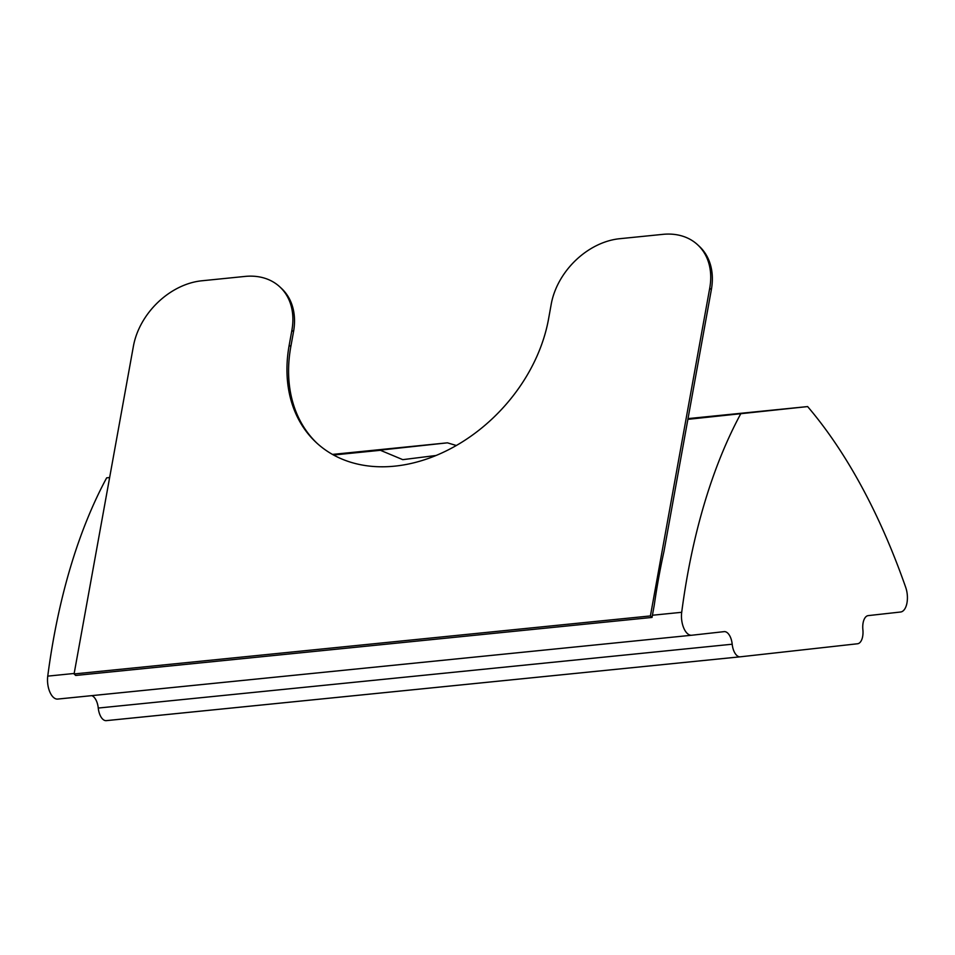 <?xml version="1.0" encoding="UTF-8"?>
<svg xmlns="http://www.w3.org/2000/svg" width="955" height="955" viewBox="0 0 955 955"><rect width="100%" height="100%" fill="white"/><g stroke="black" fill="none" stroke-linecap="round" stroke-linejoin="round"><path stroke-width="1.43" d="M456.311 445.496L447.429 442.834L373.811 450.82L380.412 450.294L402.771 459.653L436.041 455.487M687.887 419.341L807.632 406.579A502.64 252.836 84.3 0 1 905.71 587.385A16.76 8.428 -95.7 0 1 907.25 594.416A16.76 8.428 -95.7 0 1 900.601 612.012L868.202 615.617A13.406 6.745 84.3 0 0 862.878 629.691A13.406 6.745 84.3 0 1 857.554 643.765L740.28 656.813A13.406 6.745 -95.7 0 1 740.244 656.813A13.406 6.745 -95.7 0 1 732.199 644.219L98.258 708.049A13.406 6.745 84.3 0 0 91.74 695.646M650.403 615.927L74.084 673.955L75.708 675.46L652.026 617.431L650.403 615.927L709.732 288.159A67.017 50.317 -47.2 0 0 697.675 244.814A67.017 50.317 -47.2 0 0 662.889 234.357L619.664 238.714A67.017 50.317 -47.2 0 0 551.238 304.108L548.552 319.006A150.794 113.203 132.8 0 1 394.606 466.159A150.794 113.203 132.8 0 1 316.344 442.631A150.794 113.203 132.8 0 1 289.198 345.125L291.896 330.227A67.017 50.317 -47.2 0 0 279.839 286.882L281.462 288.386A67.017 50.317 132.8 0 1 293.519 331.731L290.821 346.629A150.794 113.203 -47.2 0 0 317.156 443.383M279.839 286.882A67.017 50.317 -47.2 0 0 245.053 276.425L201.827 280.782A67.017 50.317 -47.2 0 0 133.414 346.176L74.084 673.955M697.675 244.814L699.299 246.318A67.017 50.317 132.8 0 1 711.356 289.663L664.023 551.154A502.64 252.836 84.3 0 0 654.306 604.813L652.026 617.431M732.199 644.219A13.406 6.745 -95.7 0 0 724.165 631.625A13.406 6.745 -95.7 0 0 724.129 631.637L691.73 635.242A16.76 8.428 -95.7 0 1 691.683 635.242A16.76 8.428 -95.7 0 1 681.703 612.298A502.64 252.836 84.3 0 1 740.614 414.028M109.634 477.548L106.662 477.846A502.64 252.836 -95.7 0 0 47.75 676.128A16.76 8.428 84.3 0 0 57.742 699.072A16.76 8.428 84.3 0 0 57.778 699.06L691.647 635.242L57.742 699.072M333.546 455.01L380.412 450.294M807.632 406.579L688.006 418.612M447.429 442.834L332.471 454.413M106.662 477.846L109.634 477.524M98.258 708.049A13.406 6.745 84.3 0 0 106.303 720.643A13.406 6.745 84.3 0 0 106.327 720.631L740.209 656.813M290.821 346.629L289.198 345.125M293.519 331.731L291.896 330.227M709.732 288.159L711.356 289.663M47.75 676.128L74.168 673.466M652.42 615.247L681.703 612.298M740.244 656.813L106.303 720.643"/></g></svg>
